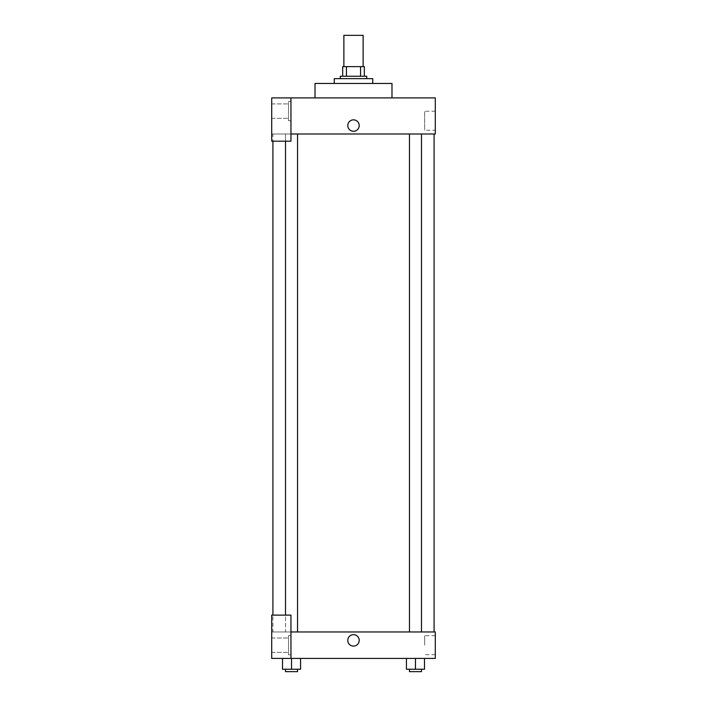<?xml version="1.0" encoding="UTF-8"?>
<svg xmlns="http://www.w3.org/2000/svg" width="707" height="707" viewBox="0 0 707 707"><rect width="100%" height="100%" fill="white"/><g stroke="black" fill="none" stroke-linecap="round" stroke-linejoin="round"><path stroke-width="0.53" stroke-dasharray="3.54 2.65" d="M343.876 35.35L363.124 35.35M353.5 66.626L343.876 66.626L353.5 66.626M360.561 76.25L360.561 66.626L364.326 66.626L364.326 76.25L346.439 76.25L364.326 76.25M360.561 66.626L342.674 66.626M346.439 76.25L342.674 76.25L346.439 76.25L346.439 66.626M366.73 76.25L340.27 76.25M340.27 78.654L366.73 78.654L340.27 78.654M334.252 78.654L372.748 78.654M353.5 83.461L334.252 83.461L353.5 83.461M315.013 97.902L315.013 83.461L391.987 83.461L391.987 97.902L315.013 97.902L391.987 97.902M290.948 133.985L435.291 133.985L435.291 97.902L271.709 97.902L271.709 141.197L290.948 141.197L290.948 97.902L290.948 141.197L271.709 141.197L271.709 133.985L271.709 141.197L290.948 141.197L290.948 133.985L271.709 133.985L290.948 133.985L290.948 97.902M290.948 101.508L290.948 120.756L290.948 101.508L288.544 101.508L288.544 120.756L288.544 101.508L288.544 120.756L288.544 101.508L290.948 101.508L290.948 120.756L290.948 101.508M288.544 111.132L288.544 103.911L288.544 111.132M271.709 111.132L271.709 103.911L271.709 111.132M359.218 125.563A5.718 5.718 0 0 0 350.645 120.614A5.718 5.718 0 0 0 350.645 130.512A5.718 5.718 0 0 0 359.218 125.563A5.718 5.718 0 0 1 350.645 130.512A5.718 5.718 0 0 1 350.645 120.614A5.718 5.718 0 0 1 359.218 125.563M435.291 130.265L435.291 111.238L435.291 130.265L424.651 130.265L424.651 111.238L424.651 130.265M271.709 125.563L271.709 119.845L271.709 125.563M347.782 125.563A5.718 5.718 0 0 0 356.355 130.512A5.718 5.718 0 0 0 356.355 120.614A5.718 5.718 0 0 0 347.782 125.563M409.459 133.985L421.487 133.985L409.459 133.985L421.487 133.985L409.459 133.985L409.459 631.961L421.487 631.961L409.459 631.961M285.513 141.197L285.513 133.985L297.541 133.985L285.513 133.985L297.541 133.985L285.513 133.985L285.513 631.961L297.541 631.961L285.513 631.961L297.541 631.961L285.513 631.961L285.513 615.117M272.911 133.985L434.089 133.985L272.911 133.985L272.911 141.197M272.911 631.961L434.089 631.961L272.911 631.961L272.911 615.117M271.709 631.961L290.948 631.961L271.709 631.961L271.709 658.42L290.948 658.42L290.948 615.117L271.709 615.117L271.709 631.961M290.948 658.42L435.291 658.42L435.291 631.961L290.948 631.961L290.948 615.117L290.948 658.42L290.948 631.961M271.709 640.374L271.709 646.092L271.709 640.374M271.709 645.191L271.709 637.97L271.709 645.191M288.544 645.191L288.544 637.97L288.544 645.191M288.544 635.566L288.544 654.815L288.544 635.566L288.544 654.815L288.544 635.566L290.948 635.566L290.948 654.815L290.948 635.566L288.544 635.566M290.948 635.566L290.948 654.815L290.948 635.566M290.948 615.117L271.709 615.117L290.948 615.117M300.555 669.246L300.555 658.42L300.555 669.246L291.531 669.246L300.555 669.246L291.531 669.246L291.531 658.42L300.546 658.42L282.508 658.42L300.555 658.42L282.508 658.42L300.555 658.42L291.531 658.42L291.531 669.246L282.508 669.246L282.508 658.42L282.508 669.246L297.541 669.246L282.508 669.246L282.508 658.42M424.492 669.246L424.492 658.42L424.492 669.246L415.469 669.246L424.492 669.246L415.469 669.246L415.469 658.42L406.454 658.42L424.483 658.42L406.445 658.42L424.492 658.42L406.445 658.42L424.492 658.42L415.469 658.42L415.469 669.246L406.445 669.246L406.445 658.42L406.445 669.246L421.487 669.246L406.445 669.246L406.445 658.42M435.291 645.191L435.291 635.673L435.291 645.191M424.651 645.191L424.651 635.673L424.651 645.191M347.782 640.374A5.718 5.718 0 0 0 356.355 645.323A5.718 5.718 0 0 0 356.355 635.425A5.718 5.718 0 0 0 347.782 640.374M359.218 640.374A5.718 5.718 0 0 0 350.645 635.425A5.718 5.718 0 0 0 350.645 645.323A5.718 5.718 0 0 0 359.218 640.374A5.718 5.718 0 0 1 350.645 645.323A5.718 5.718 0 0 1 350.645 635.425A5.718 5.718 0 0 1 359.218 640.374M409.459 669.246L409.459 671.65L421.487 671.65L409.459 671.65L421.487 671.65L421.487 669.246L409.459 669.246L421.487 669.246M415.469 669.246L415.469 658.42M285.513 669.246L285.513 671.65L297.541 671.65L285.513 671.65L297.541 671.65L297.541 669.246L285.513 669.246L297.541 669.246M291.531 669.246L291.531 658.42M290.948 120.756L288.544 120.756L290.948 120.756M271.709 118.343L288.544 118.343L271.709 118.343M271.709 103.911L288.544 103.911L271.709 103.911M435.291 111.238L424.651 111.238M297.541 631.961L297.541 133.985M421.487 631.961L421.487 133.985M271.709 652.402L288.544 652.402L271.709 652.402M271.709 637.97L288.544 637.97L271.709 637.97M290.948 654.815L288.544 654.815L290.948 654.815M435.291 635.673L424.651 635.673M435.291 654.7L424.651 654.7"/><path stroke-width="1.06" d="M363.124 66.626L363.124 35.35L343.876 35.35L343.876 66.626M346.439 76.25L346.439 66.626L342.674 66.626L342.674 76.25L342.674 66.626M346.439 66.626L364.326 66.626L364.326 76.25M360.561 76.25L360.561 66.626M340.27 78.654L340.27 76.25L366.73 76.25L366.73 78.654M372.748 83.461L372.748 78.654L334.252 78.654L334.252 83.461M391.987 97.902L391.987 83.461L315.013 83.461L315.013 97.902M290.948 97.902L271.709 97.902L271.709 141.197L290.948 141.197L290.948 97.902L435.291 97.902L435.291 133.985L290.948 133.985M347.782 125.563A5.718 5.718 0 0 1 356.355 120.614A5.718 5.718 0 0 1 356.355 130.512A5.718 5.718 0 0 1 347.782 125.563M272.911 615.117L272.911 141.197M409.459 133.985L409.459 631.961M285.513 615.117L285.513 141.197M290.948 631.961L435.291 631.961L435.291 658.42L271.709 658.42L271.709 615.117L290.948 615.117L290.948 658.42M347.782 640.374A5.718 5.718 0 0 1 356.355 635.425A5.718 5.718 0 0 1 356.355 645.323A5.718 5.718 0 0 1 347.782 640.374M406.445 658.42L406.445 669.246L424.492 669.246L424.492 658.42L424.492 669.246M415.469 669.246L415.469 658.42M421.487 669.246L421.487 671.65L409.459 671.65L409.459 669.246M282.508 658.42L282.508 669.246L300.555 669.246L300.555 658.42L300.555 669.246M291.531 669.246L291.531 658.42M297.541 669.246L297.541 671.65L285.513 671.65L285.513 669.246M434.089 631.961L434.089 133.985M421.487 133.985L421.487 631.961M297.541 631.961L297.541 133.985"/></g></svg>
